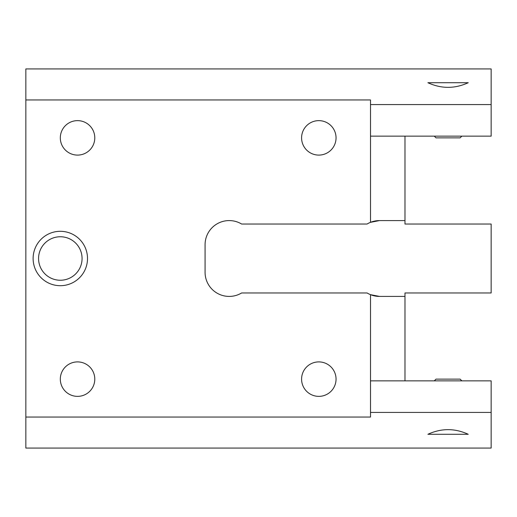 <?xml version="1.0" encoding="UTF-8"?>
<svg xmlns="http://www.w3.org/2000/svg" width="517" height="517" viewBox="0 0 517 517"><rect width="100%" height="100%" fill="white"/><g stroke="black" fill="none" stroke-linecap="round" stroke-linejoin="round"><path stroke-width="0.78" d="M25.85 99.955L370.515 99.955L370.515 104.57L491.15 104.57L491.15 68.935L25.85 68.935L25.85 448.065L491.15 448.065L491.15 412.43L370.515 412.43L370.515 417.045L25.85 417.045M404.985 380.855L404.985 292.965L491.15 292.965L491.15 224.035L404.985 224.035L404.985 136.145M370.515 104.57L370.515 222.323A24.125 24.125 0 0 0 367.07 224.035L241.633 224.035A24.125 24.125 0 0 0 205.075 244.715L205.075 272.285A24.125 24.125 0 0 0 241.633 292.965L367.07 292.965A24.125 24.125 0 0 0 370.515 294.677L370.515 412.43M379.497 296.415A24.125 24.125 0 0 1 370.515 294.677L379.497 296.415L404.985 296.415M87.509 258.5A27.194 27.194 0 0 1 60.315 285.694A27.194 27.194 0 0 1 33.12 258.5A27.194 27.194 0 0 1 60.315 231.306A27.194 27.194 0 0 1 87.509 258.5M379.497 220.585A24.125 24.125 0 0 0 370.515 222.323L379.497 220.585L404.985 220.585M370.515 136.145L491.15 136.145L491.15 104.57M427.908 82.72C441.35 88.885 454.786 88.885 468.228 82.72L427.908 82.72M461.855 136.145L460.13 137.865L436.005 137.865L434.28 136.145M491.15 412.43L491.15 380.855L370.515 380.855M468.228 434.28C454.786 428.115 441.35 428.115 427.908 434.28L468.228 434.28M461.855 380.855L460.13 379.135L436.005 379.135L434.28 380.855M336.05 379.135A17.235 17.235 0 0 0 318.815 361.9A17.235 17.235 0 0 0 301.585 379.135A17.235 17.235 0 0 0 318.815 396.365A17.235 17.235 0 0 0 336.05 379.135M336.05 137.865A17.235 17.235 0 0 0 318.815 120.635A17.235 17.235 0 0 0 301.585 137.865A17.235 17.235 0 0 0 318.815 155.1A17.235 17.235 0 0 0 336.05 137.865M94.785 379.135A17.235 17.235 0 0 0 77.55 361.9A17.235 17.235 0 0 0 60.315 379.135A17.235 17.235 0 0 0 77.55 396.365A17.235 17.235 0 0 0 94.785 379.135M94.785 137.865A17.235 17.235 0 0 0 77.55 120.635A17.235 17.235 0 0 0 60.315 137.865A17.235 17.235 0 0 0 77.55 155.1A17.235 17.235 0 0 0 94.785 137.865M82.067 258.5A21.746 21.746 0 0 1 60.315 280.246A21.746 21.746 0 0 1 38.568 258.5A21.746 21.746 0 0 1 60.315 236.754A21.746 21.746 0 0 1 82.067 258.5"/></g></svg>
